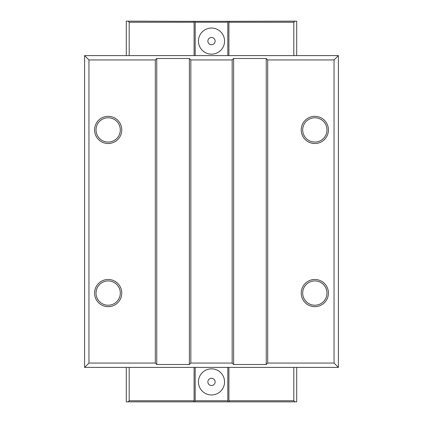 <?xml version="1.0" encoding="UTF-8"?>
<svg xmlns="http://www.w3.org/2000/svg" width="423" height="423" viewBox="0 0 423 423"><rect width="100%" height="100%" fill="white"/><g stroke="black" fill="none" stroke-linecap="round" stroke-linejoin="round"><path stroke-width="0.63" d="M314.834 306.675A13.594 13.594 0 0 1 301.234 293.081A13.594 13.594 0 0 1 314.834 279.481A13.594 13.594 0 0 1 328.428 293.081A13.594 13.594 0 0 1 314.834 306.675M314.834 280.93A12.145 12.145 0 0 0 302.688 293.081A12.145 12.145 0 0 0 314.834 305.226A12.145 12.145 0 0 0 326.979 293.081A12.145 12.145 0 0 0 314.834 280.93M108.166 306.675A13.594 13.594 0 0 1 94.572 293.081A13.594 13.594 0 0 1 108.166 279.481A13.594 13.594 0 0 1 121.766 293.081A13.594 13.594 0 0 1 108.166 306.675M108.166 280.93A12.145 12.145 0 0 0 96.021 293.081A12.145 12.145 0 0 0 108.166 305.226A12.145 12.145 0 0 0 120.312 293.081A12.145 12.145 0 0 0 108.166 280.93M108.166 143.519A13.594 13.594 0 0 1 94.572 129.919A13.594 13.594 0 0 1 108.166 116.325A13.594 13.594 0 0 1 121.766 129.919A13.594 13.594 0 0 1 108.166 143.519M108.166 117.774A12.145 12.145 0 0 0 96.021 129.919A12.145 12.145 0 0 0 108.166 142.07A12.145 12.145 0 0 0 120.312 129.919A12.145 12.145 0 0 0 108.166 117.774M314.834 143.519A13.594 13.594 0 0 1 301.234 129.919A13.594 13.594 0 0 1 314.834 116.325A13.594 13.594 0 0 1 328.428 129.919A13.594 13.594 0 0 1 314.834 143.519M314.834 117.774A12.145 12.145 0 0 0 302.688 129.919A12.145 12.145 0 0 0 314.834 142.07A12.145 12.145 0 0 0 326.979 129.919A12.145 12.145 0 0 0 314.834 117.774M222.376 21.33L200.624 21.33L222.376 21.33M211.5 37.467A3.627 3.627 0 0 0 207.873 41.089A3.627 3.627 0 0 0 211.5 44.716A3.627 3.627 0 0 0 215.127 41.089A3.627 3.627 0 0 0 211.5 37.467M211.5 378.284A3.627 3.627 0 0 0 207.873 381.911A3.627 3.627 0 0 0 211.5 385.533A3.627 3.627 0 0 0 215.127 381.911A3.627 3.627 0 0 0 211.5 378.284M211.5 28.04A13.055 13.055 0 0 0 198.445 41.089A13.055 13.055 0 0 0 211.5 54.144A13.055 13.055 0 0 0 224.555 41.089A13.055 13.055 0 0 0 211.5 28.04M211.5 368.856A13.055 13.055 0 0 0 198.445 381.911A13.055 13.055 0 0 0 211.5 394.96A13.055 13.055 0 0 0 224.555 381.911A13.055 13.055 0 0 0 211.5 368.856M334.048 59.944L267.701 59.944L267.701 363.056L334.048 363.056L334.048 59.944L338.4 55.593L338.4 367.407L84.6 367.407L84.6 55.593L338.4 55.593M267.701 59.944L266.247 58.496L233.618 58.496L232.169 59.944L190.831 59.944L190.831 363.056L232.169 363.056L233.618 364.504L266.247 364.504L267.701 363.056M232.169 59.944L232.169 363.056M183.106 21.33L193.612 21.33L194.099 22.239L129.195 22.239L128.111 21.15L183.106 21.33M195.183 55.593L195.183 22.239L194.696 21.33L193.612 21.33M194.696 21.33L228.304 21.33L227.817 22.239L195.183 22.239M228.901 55.593L228.901 22.239L229.388 21.33L228.304 21.33M229.388 21.33L296.703 21.15L296.703 55.593M126.297 55.593L126.297 21.15L128.111 21.15M294.889 21.15L293.805 22.239L228.901 22.239M296.703 367.407L296.703 401.85L126.297 401.85L126.297 367.407M194.099 55.593L194.099 22.239M129.195 22.239L129.195 55.593M293.805 55.593L293.805 22.239M190.831 59.944L189.382 58.496L156.753 58.496L155.299 59.944L88.952 59.944L88.952 363.056L155.299 363.056L156.753 364.504L189.382 364.504L190.831 363.056M155.299 59.944L155.299 363.056M129.195 367.407L129.195 400.761L194.099 400.761L193.612 401.67M194.099 367.407L194.099 400.761M84.6 367.407L88.952 363.056M334.048 363.056L338.4 367.407M84.6 55.593L88.952 59.944M228.901 367.407L228.901 400.761L293.805 400.761L293.805 367.407M293.805 400.761L294.889 401.85M128.111 401.85L129.195 400.761M194.696 401.67L195.183 400.761L227.817 400.761L228.304 401.67M195.183 367.407L195.183 400.761M227.817 367.407L227.817 400.761M229.388 401.67L228.901 400.761M227.817 55.593L227.817 22.239M189.382 58.496L189.382 364.504M156.753 58.496L156.753 364.504M266.247 58.496L266.247 364.504M233.618 58.496L233.618 364.504"/></g></svg>

